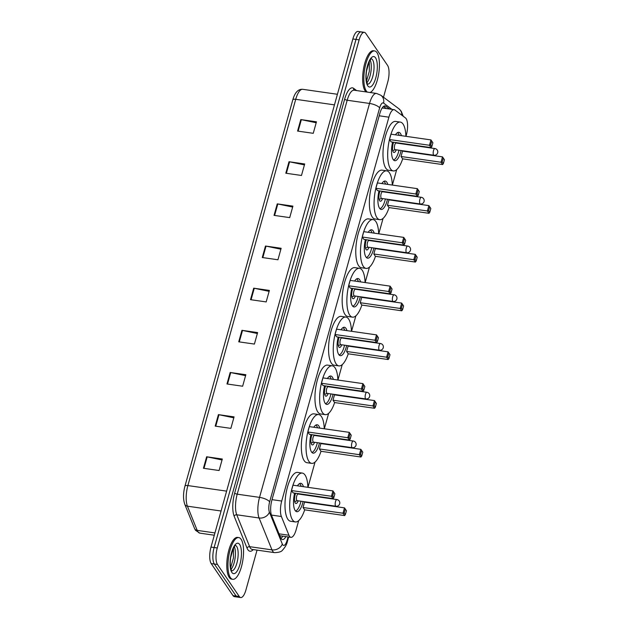 <?xml version="1.0" encoding="UTF-8"?>
<svg xmlns="http://www.w3.org/2000/svg" width="629" height="629" viewBox="0 0 629 629"><rect width="100%" height="100%" fill="white"/><g stroke="black" fill="none" stroke-linecap="round" stroke-linejoin="round"><path stroke-width="0.94" d="M405.988 136.328L406.318 135.141A12.651 4.372 98.2 0 0 405.477 117.945L394.87 109.996A12.651 4.372 98.2 0 0 394.1 109.666A12.651 4.372 98.2 0 0 388.895 117.183L281.721 501.046A12.651 4.372 98.2 0 0 281.375 516.503L288.963 535.263A12.651 4.372 98.2 0 0 289.505 536.301A12.651 4.372 98.2 0 0 290.913 537.331A12.651 4.372 98.2 0 0 296.125 529.815L298.689 520.639M307.982 487.333L315.035 462.087M324.336 428.781L328.645 413.347M337.938 380.034L342.247 364.6M351.548 331.294L355.857 315.86M365.158 282.555L369.467 267.121M378.768 233.815L383.077 218.381M392.378 185.068L396.687 169.633M389.54 109.014L385.836 106.238A12.651 4.372 98.2 0 0 385.066 105.9A12.651 4.372 98.2 0 0 379.861 113.417L271.925 499.992A12.651 4.372 98.2 0 0 271.579 515.458L280.495 537.496A12.651 4.372 98.2 0 0 281.037 538.542A12.651 4.372 98.2 0 0 282.452 539.564A12.651 4.372 98.2 0 0 285.888 536.608M282.751 536.16A12.651 4.372 -81.8 0 1 281.006 538.487M257.049 550.123L245.908 590.033A12.651 4.372 -81.8 0 1 240.703 597.55A12.651 4.372 -81.8 0 1 239.287 596.52L217.461 564.472A12.651 4.372 -81.8 0 1 217.264 547.977L359.128 39.863A12.651 4.372 -81.8 0 1 364.34 32.346A12.651 4.372 -81.8 0 1 365.748 33.376L387.574 65.424A12.651 4.372 -81.8 0 1 387.771 81.927L383.501 97.236M240.703 597.55L237.565 597.102A12.651 4.372 -81.8 0 1 236.15 596.072L214.332 564.024A12.651 4.372 -81.8 0 1 214.127 547.521L355.998 39.415A12.651 4.372 -81.8 0 1 361.203 31.898A12.651 4.372 -81.8 0 1 362.618 32.928M383.533 106.403L386.403 108.565M361.203 31.898L358.066 31.45A12.651 4.372 -81.8 0 0 352.861 38.967L210.998 547.073A12.651 4.372 -81.8 0 0 211.195 563.576L233.021 595.624A12.651 4.372 -81.8 0 0 234.428 596.654L237.565 597.102A12.651 4.372 -81.8 0 1 236.15 596.072L214.332 564.024A12.651 4.372 -81.8 0 1 214.127 547.521L355.998 39.415A12.651 4.372 -81.8 0 1 361.203 31.898L364.34 32.346M277.247 203.875L292.917 206.123L289.71 217.618L274.04 215.37L277.247 203.875A3.373 1.116 -164.4 0 1 277.806 203.969L274.606 215.448M289.018 161.724L304.688 163.972L301.48 175.467L285.81 173.219L289.018 161.724A3.373 1.116 -164.4 0 1 289.576 161.818L286.368 173.297M300.788 119.573L316.458 121.822L313.25 133.317L297.58 131.068L300.788 119.573A3.373 1.116 -164.4 0 1 301.346 119.667L298.138 131.147M241.945 330.327L257.615 332.576L254.407 344.071L238.737 341.822L241.945 330.327A3.373 1.116 -164.4 0 1 242.503 330.422L239.295 341.901M230.175 372.478L245.845 374.727L242.637 386.222L226.967 383.973L230.175 372.478A3.373 1.116 -164.4 0 1 230.733 372.572L227.525 384.052M218.405 414.629L234.074 416.878L230.867 428.373L215.197 426.124L218.405 414.629A3.373 1.116 -164.4 0 1 218.963 414.723L215.763 426.203M206.634 456.78L222.312 459.028L219.096 470.523L203.426 468.275L206.634 456.78A3.373 1.116 -164.4 0 1 207.193 456.874L203.993 468.353M265.477 246.025L281.155 248.274L277.939 259.769L262.269 257.52L265.477 246.025A3.373 1.116 -164.4 0 1 266.036 246.12L262.836 257.599M253.715 288.176L269.385 290.425L266.177 301.92L250.499 299.671L253.715 288.176A3.373 1.116 -164.4 0 1 254.273 288.271L251.065 299.75M269.118 291.361L254.273 288.271M280.888 249.21L266.036 246.12M222.045 459.964L207.193 456.874M233.815 417.813L218.963 414.723M245.585 375.662L230.733 372.572M257.355 333.512L242.503 330.422M316.198 122.757L301.346 119.667M304.428 164.908L289.576 161.818M292.658 207.059L277.806 203.969M241.104 539.281A21.087 7.281 -81.8 0 1 242.307 563.207A21.087 7.281 -81.8 0 1 232.761 579.317A21.087 7.281 -81.8 0 1 230.411 577.603A21.087 7.281 -81.8 0 1 229.208 553.677A21.087 7.281 -81.8 0 1 238.753 537.567A21.087 7.281 -81.8 0 1 241.104 539.281M232.761 579.317L231.582 579.144A21.087 7.281 -81.8 0 1 229.231 577.43A21.087 7.281 -81.8 0 1 228.028 553.504A21.087 7.281 -81.8 0 1 237.573 537.402L238.753 537.567M304.68 509.844A24.673 8.515 -81.8 0 1 295.308 521.928A24.673 8.515 -81.8 0 1 292.556 519.924A24.673 8.515 -81.8 0 1 291.148 491.933A24.673 8.515 -81.8 0 1 302.321 473.087A24.673 8.515 -81.8 0 1 305.073 475.092A24.673 8.515 -81.8 0 1 307.911 487.318M307.683 494.976A24.673 8.515 -81.8 0 1 307.644 495.369M295.308 521.928L290.606 521.252A24.673 8.515 -81.8 0 1 287.854 519.247A24.673 8.515 -81.8 0 1 286.447 491.257A24.673 8.515 -81.8 0 1 297.619 472.41L302.321 473.087M303.099 501.533A14.341 4.953 -81.8 0 1 296.778 511.699A14.341 4.953 -81.8 0 1 295.174 510.536A14.341 4.953 -81.8 0 1 294.624 493.097M297.446 485.816A14.341 4.953 -81.8 0 1 300.851 483.316A14.341 4.953 -81.8 0 1 302.455 484.479A14.341 4.953 -81.8 0 1 303.414 486.673M303.044 507.501L304.633 509.836L344.598 515.576L343.002 513.233L303.044 507.501L304.538 502.139L344.503 507.87L346.437 510.756L345.297 509.081L344.228 512.918L345.368 514.585L346.437 510.756M304.074 494.457A14.341 4.953 -81.8 0 1 304.059 494.85M291.494 490.541L293.083 492.877L333.048 498.616L331.459 496.281L291.494 490.541L292.996 485.179L332.953 490.911L334.887 493.796L333.747 492.122L332.678 495.959L333.818 497.625L334.887 493.796M344.228 512.918L343.002 513.233L344.503 507.87L345.297 509.081M332.678 495.959L331.459 496.281L332.953 490.911L333.747 492.122M333.048 498.616L333.818 497.625M344.598 515.576L345.368 514.585M299.435 483.662A13.917 4.804 -81.8 0 1 300.387 484.582A13.917 4.804 -81.8 0 1 301.212 486.359M301.967 494.158A13.917 4.804 -81.8 0 1 301.951 494.551M300.992 501.227A13.917 4.804 -81.8 0 1 295.52 510.976M295.654 493.246A6.329 2.186 98.2 0 0 295.253 502.972A6.329 2.186 98.2 0 0 295.96 503.491A6.329 2.186 98.2 0 0 298.201 500.826M299.16 494.15A6.329 2.186 98.2 0 0 299.129 493.749M298.319 494.087A3.373 1.164 98.2 0 0 298.115 494.001A3.373 1.164 98.2 0 0 296.589 496.58A3.373 1.164 98.2 0 0 296.786 500.401A3.373 1.164 98.2 0 0 297.163 500.676L335.941 506.243A3.373 3.373 0 0 0 339.676 503.813A3.373 3.373 0 0 0 336.9 499.568A3.373 1.164 98.2 0 0 335.516 501.572A3.373 1.164 98.2 0 0 335.572 505.968A3.373 1.164 98.2 0 0 335.941 506.243M367.352 92.117A21.087 7.281 -81.8 0 1 366.282 90.953A21.087 7.281 -81.8 0 1 365.079 67.028A21.087 7.281 -81.8 0 1 374.625 50.925A21.087 7.281 -81.8 0 1 376.983 52.632A21.087 7.281 -81.8 0 1 378.548 74.647A21.087 7.281 -81.8 0 1 370.025 92.494M366.18 91.944A21.087 7.281 -81.8 0 1 365.103 90.788A21.087 7.281 -81.8 0 1 363.908 66.855A21.087 7.281 -81.8 0 1 373.453 50.752L374.625 50.925M321.026 451.292A24.673 8.515 -81.8 0 1 311.654 463.376A24.673 8.515 -81.8 0 1 308.902 461.371A24.673 8.515 -81.8 0 1 307.495 433.381A24.673 8.515 -81.8 0 1 318.667 414.535A24.673 8.515 -81.8 0 1 321.419 416.54A24.673 8.515 -81.8 0 1 324.257 428.766M324.029 436.424A24.673 8.515 -81.8 0 1 323.998 436.817M323.039 443.492A24.673 8.515 -81.8 0 1 322.96 443.885M311.654 463.376L306.96 462.7A24.673 8.515 -81.8 0 1 304.2 460.695A24.673 8.515 -81.8 0 1 302.793 432.705A24.673 8.515 -81.8 0 1 313.965 413.858L318.667 414.535M319.446 442.981A14.341 4.953 -81.8 0 1 313.124 453.147A14.341 4.953 -81.8 0 1 311.528 451.984A14.341 4.953 -81.8 0 1 310.97 434.553M313.792 427.264A14.341 4.953 -81.8 0 1 317.197 424.764A14.341 4.953 -81.8 0 1 318.801 425.927A14.341 4.953 -81.8 0 1 319.76 428.121M319.39 448.949L320.979 451.284L360.944 457.024L359.356 454.681L319.39 448.949L320.892 443.587L360.849 449.318L362.784 452.204L361.644 450.529L360.574 454.366L361.714 456.033L362.784 452.204M320.428 435.905A14.341 4.953 -81.8 0 1 320.405 436.298M307.84 431.989L309.437 434.332L349.394 440.064L347.806 437.729L307.84 431.989L309.342 426.627L349.299 432.359L351.234 435.244L350.101 433.578L349.032 437.407L350.164 439.073L351.234 435.244M360.574 454.366L359.356 454.681L360.849 449.318L361.644 450.529M349.032 437.407L347.806 437.729L349.299 432.359L350.101 433.578M349.394 440.064L350.164 439.073M360.944 457.024L361.714 456.033M315.789 425.11A13.917 4.804 -81.8 0 1 316.733 426.03A13.917 4.804 -81.8 0 1 317.559 427.806M318.313 435.606A13.917 4.804 -81.8 0 1 318.298 435.999M317.338 442.674A13.917 4.804 -81.8 0 1 311.866 452.424M312 434.694A6.329 2.186 98.2 0 0 311.599 444.42A6.329 2.186 98.2 0 0 312.306 444.939A6.329 2.186 98.2 0 0 314.555 442.281M315.514 435.598A6.329 2.186 98.2 0 0 315.475 435.197M314.673 435.535A3.373 1.164 98.2 0 0 314.469 435.449A3.373 1.164 98.2 0 0 312.935 438.028A3.373 1.164 98.2 0 0 313.132 441.857A3.373 1.164 98.2 0 0 313.509 442.124L352.295 447.691A3.373 3.373 0 0 0 356.022 445.261A3.373 3.373 0 0 0 353.254 441.015A3.373 1.164 98.2 0 0 351.863 443.02A3.373 1.164 98.2 0 0 351.918 447.416A3.373 1.164 98.2 0 0 352.295 447.691M334.636 402.552A24.673 8.515 -81.8 0 1 325.264 414.637A24.673 8.515 -81.8 0 1 322.512 412.632A24.673 8.515 -81.8 0 1 321.104 384.633A24.673 8.515 -81.8 0 1 332.277 365.795A24.673 8.515 -81.8 0 1 335.029 367.8A24.673 8.515 -81.8 0 1 337.867 380.026M337.639 387.684A24.673 8.515 -81.8 0 1 337.6 388.077M325.264 414.637L320.562 413.961A24.673 8.515 -81.8 0 1 317.81 411.956A24.673 8.515 -81.8 0 1 316.403 383.965A24.673 8.515 -81.8 0 1 327.575 365.119L332.277 365.795M333.055 394.241A14.341 4.953 -81.8 0 1 326.734 404.408A14.341 4.953 -81.8 0 1 325.13 403.244A14.341 4.953 -81.8 0 1 324.58 385.805M327.402 378.524A14.341 4.953 -81.8 0 1 330.807 376.024A14.341 4.953 -81.8 0 1 332.411 377.188A14.341 4.953 -81.8 0 1 333.37 379.381M333 400.209L334.589 402.544L374.554 408.276L372.958 405.941L333 400.209L334.494 394.847L374.459 400.579L376.394 403.456L375.254 401.789L374.184 405.619L375.324 407.293L376.394 403.456M334.038 387.165A14.341 4.953 -81.8 0 1 334.015 387.558M321.45 383.25L323.047 385.585L363.004 391.324L361.416 388.981L321.45 383.25L322.952 377.887L362.909 383.619L364.844 386.505L363.704 384.83L362.634 388.667L363.774 390.334L364.844 386.505M374.184 405.619L372.958 405.941L374.459 400.579L375.254 401.789M362.634 388.667L361.416 388.981L362.909 383.619L363.704 384.83M363.004 391.324L363.774 390.334M374.554 408.276L375.324 407.293M329.399 376.37A13.917 4.804 -81.8 0 1 330.343 377.29A13.917 4.804 -81.8 0 1 331.168 379.067M331.923 386.859A13.917 4.804 -81.8 0 1 331.908 387.26M330.948 393.935A13.917 4.804 -81.8 0 1 325.476 403.676M325.61 385.954A6.329 2.186 98.2 0 0 325.209 395.68A6.329 2.186 98.2 0 0 325.916 396.199A6.329 2.186 98.2 0 0 328.165 393.534M329.116 386.859A6.329 2.186 98.2 0 0 329.085 386.458M328.275 386.796A3.373 1.164 98.2 0 0 328.071 386.709A3.373 1.164 98.2 0 0 326.545 389.28A3.373 1.164 98.2 0 0 326.742 393.109A3.373 1.164 98.2 0 0 327.119 393.384L365.905 398.951A3.373 3.373 0 0 0 369.632 396.522A3.373 3.373 0 0 0 366.856 392.276A3.373 1.164 98.2 0 0 365.473 394.281A3.373 1.164 98.2 0 0 365.528 398.676A3.373 1.164 98.2 0 0 365.905 398.951M348.246 353.812A24.673 8.515 -81.8 0 1 338.874 365.897A24.673 8.515 -81.8 0 1 336.122 363.892A24.673 8.515 -81.8 0 1 334.714 335.894A24.673 8.515 -81.8 0 1 345.887 317.055A24.673 8.515 -81.8 0 1 348.639 319.06A24.673 8.515 -81.8 0 1 351.477 331.286M351.249 338.937A24.673 8.515 -81.8 0 1 351.21 339.33M338.874 365.897L334.172 365.221A24.673 8.515 -81.8 0 1 331.42 363.216A24.673 8.515 -81.8 0 1 330.013 335.218A24.673 8.515 -81.8 0 1 341.185 316.379L345.887 317.055M346.665 345.494A14.341 4.953 -81.8 0 1 340.344 355.668A14.341 4.953 -81.8 0 1 338.74 354.504A14.341 4.953 -81.8 0 1 338.19 337.065M341.012 329.785A14.341 4.953 -81.8 0 1 344.417 327.277A14.341 4.953 -81.8 0 1 346.021 328.448A14.341 4.953 -81.8 0 1 346.98 330.642M346.61 351.469L348.199 353.805L388.164 359.536L386.568 357.201L346.61 351.469L348.104 346.099L388.069 351.839L390.004 354.717L388.864 353.05L387.794 356.879L388.934 358.554L390.004 354.717M347.64 338.426A14.341 4.953 -81.8 0 1 347.625 338.819M335.06 334.51L336.649 336.845L376.614 342.577L375.018 340.242L335.06 334.51L336.562 329.148L376.519 334.88L378.454 337.757L377.314 336.09L376.244 339.919L377.384 341.594L378.454 337.757M387.794 356.879L386.568 357.201L388.069 351.839L388.864 353.05M376.244 339.919L375.018 340.242L376.519 334.88L377.314 336.09M376.614 342.577L377.384 341.594M388.164 359.536L388.934 358.554M343.002 327.623A13.917 4.804 -81.8 0 1 343.953 328.55A13.917 4.804 -81.8 0 1 344.778 330.327M345.533 338.119A13.917 4.804 -81.8 0 1 345.518 338.512M344.558 345.195A13.917 4.804 -81.8 0 1 339.086 354.937M339.22 337.215A6.329 2.186 98.2 0 0 338.819 346.941A6.329 2.186 98.2 0 0 339.518 347.452A6.329 2.186 98.2 0 0 341.767 344.794M342.726 338.119A6.329 2.186 98.2 0 0 342.695 337.71M341.885 338.056A3.373 1.164 98.2 0 0 341.681 337.962A3.373 1.164 98.2 0 0 340.155 340.541A3.373 1.164 98.2 0 0 340.352 344.37A3.373 1.164 98.2 0 0 340.721 344.645L379.507 350.211A3.373 3.373 0 0 0 383.242 347.774A3.373 3.373 0 0 0 380.466 343.528A3.373 1.164 98.2 0 0 379.083 345.533A3.373 1.164 98.2 0 0 379.13 349.936A3.373 1.164 98.2 0 0 379.507 350.211M361.856 305.065A24.673 8.515 -81.8 0 1 352.484 317.15A24.673 8.515 -81.8 0 1 349.732 315.145A24.673 8.515 -81.8 0 1 348.324 287.154A24.673 8.515 -81.8 0 1 359.489 268.308A24.673 8.515 -81.8 0 1 362.249 270.313A24.673 8.515 -81.8 0 1 365.087 282.547M364.859 290.197A24.673 8.515 -81.8 0 1 364.82 290.59M352.484 317.15L347.782 316.481A24.673 8.515 -81.8 0 1 345.03 314.476A24.673 8.515 -81.8 0 1 343.623 286.478A24.673 8.515 -81.8 0 1 354.795 267.639L359.489 268.308M360.275 296.754A14.341 4.953 -81.8 0 1 353.954 306.928A14.341 4.953 -81.8 0 1 352.35 305.757A14.341 4.953 -81.8 0 1 351.792 288.326M354.622 281.045A14.341 4.953 -81.8 0 1 358.027 278.537A14.341 4.953 -81.8 0 1 359.623 279.701A14.341 4.953 -81.8 0 1 360.59 281.894M360.22 302.722L361.809 305.065L401.774 310.797L400.178 308.462L360.22 302.722L361.714 297.36L401.679 303.092L403.614 305.977L402.474 304.31L401.404 308.139L402.536 309.806L403.614 305.977M361.25 289.678A14.341 4.953 -81.8 0 1 361.235 290.079M348.67 285.77L350.259 288.106L390.224 293.837L388.628 291.502L348.67 285.77L350.164 280.4L390.129 286.14L392.064 289.018L390.923 287.351L389.854 291.18L390.994 292.847L392.064 289.018M401.404 308.139L400.178 308.462L401.679 303.092L402.474 304.31M389.854 291.18L388.628 291.502L390.129 286.14L390.923 287.351M390.224 293.837L390.994 292.847M401.774 310.797L402.536 309.806M356.612 278.883A13.917 4.804 -81.8 0 1 357.563 279.803A13.917 4.804 -81.8 0 1 358.388 281.58M359.143 289.379A13.917 4.804 -81.8 0 1 359.12 289.772M358.168 296.456A13.917 4.804 -81.8 0 1 352.696 306.197M352.83 288.475A6.329 2.186 98.2 0 0 352.421 298.201A6.329 2.186 98.2 0 0 353.128 298.712A6.329 2.186 98.2 0 0 355.377 296.055M356.336 289.371A6.329 2.186 98.2 0 0 356.305 288.97M355.495 289.309A3.373 1.164 98.2 0 0 355.291 289.222A3.373 1.164 98.2 0 0 353.765 291.801A3.373 1.164 98.2 0 0 353.954 295.63A3.373 1.164 98.2 0 0 354.331 295.905L393.117 301.472A3.373 3.373 0 0 0 396.852 299.034A3.373 3.373 0 0 0 394.076 294.789A3.373 1.164 98.2 0 0 392.693 296.794A3.373 1.164 98.2 0 0 392.74 301.197A3.373 1.164 98.2 0 0 393.117 301.472M375.466 256.325A24.673 8.515 -81.8 0 1 366.094 268.41A24.673 8.515 -81.8 0 1 363.342 266.405A24.673 8.515 -81.8 0 1 361.934 238.415A24.673 8.515 -81.8 0 1 373.099 219.568A24.673 8.515 -81.8 0 1 375.859 221.573A24.673 8.515 -81.8 0 1 378.697 233.799M378.469 241.457A24.673 8.515 -81.8 0 1 378.43 241.851M377.471 248.526A24.673 8.515 -81.8 0 1 377.392 248.919M366.094 268.41L361.392 267.734A24.673 8.515 -81.8 0 1 358.64 265.729A24.673 8.515 -81.8 0 1 357.233 237.738A24.673 8.515 -81.8 0 1 368.397 218.892L373.099 219.568M373.878 248.015A14.341 4.953 -81.8 0 1 367.564 258.181A14.341 4.953 -81.8 0 1 365.96 257.017A14.341 4.953 -81.8 0 1 365.402 239.586M368.232 232.298A14.341 4.953 -81.8 0 1 371.637 229.797A14.341 4.953 -81.8 0 1 373.233 230.961A14.341 4.953 -81.8 0 1 374.192 233.155M373.83 253.982L375.419 256.317L415.376 262.057L413.788 259.714L373.83 253.982L375.324 248.62L415.282 254.352L417.216 257.237L416.084 255.563L415.014 259.4L416.146 261.066L417.216 257.237M374.86 240.938A14.341 4.953 -81.8 0 1 374.837 241.332M362.28 237.023L363.869 239.366L403.834 245.098L402.238 242.763L362.28 237.023L363.774 231.661L403.739 237.392L405.674 240.278L404.533 238.611L403.464 242.44L404.604 244.107L405.674 240.278M415.014 259.4L413.788 259.714L415.282 254.352L416.084 255.563M403.464 242.44L402.238 242.763L403.739 237.392L404.533 238.611M403.834 245.098L404.604 244.107M415.376 262.057L416.146 261.066M370.222 230.143A13.917 4.804 -81.8 0 1 371.165 231.063A13.917 4.804 -81.8 0 1 371.991 232.84M372.753 240.64A13.917 4.804 -81.8 0 1 372.73 241.033M371.77 247.708A13.917 4.804 -81.8 0 1 366.306 257.458M366.44 239.728A6.329 2.186 98.2 0 0 366.031 249.454A6.329 2.186 98.2 0 0 366.738 249.972A6.329 2.186 98.2 0 0 368.987 247.315M369.946 240.632A6.329 2.186 98.2 0 0 369.907 240.231M369.105 240.569A3.373 1.164 98.2 0 0 368.901 240.482A3.373 1.164 98.2 0 0 367.375 243.061A3.373 1.164 98.2 0 0 367.564 246.89A3.373 1.164 98.2 0 0 367.941 247.158L406.727 252.724A3.373 3.373 0 0 0 410.454 250.295A3.373 3.373 0 0 0 407.686 246.049A3.373 1.164 98.2 0 0 406.295 248.054A3.373 1.164 98.2 0 0 406.35 252.457A3.373 1.164 98.2 0 0 406.727 252.724M389.076 207.586A24.673 8.515 -81.8 0 1 379.704 219.67A24.673 8.515 -81.8 0 1 376.944 217.665A24.673 8.515 -81.8 0 1 375.537 189.675A24.673 8.515 -81.8 0 1 386.709 170.829A24.673 8.515 -81.8 0 1 389.461 172.833A24.673 8.515 -81.8 0 1 392.307 185.06M392.071 192.718A24.673 8.515 -81.8 0 1 392.04 193.111M379.704 219.67L375.002 218.994A24.673 8.515 -81.8 0 1 372.242 216.989A24.673 8.515 -81.8 0 1 370.843 188.999A24.673 8.515 -81.8 0 1 382.007 170.152L386.709 170.829M387.488 199.275A14.341 4.953 -81.8 0 1 381.166 209.441A14.341 4.953 -81.8 0 1 379.57 208.278A14.341 4.953 -81.8 0 1 379.012 190.839M381.842 183.558A14.341 4.953 -81.8 0 1 385.239 181.058A14.341 4.953 -81.8 0 1 386.843 182.221A14.341 4.953 -81.8 0 1 387.802 184.415M387.433 205.243L389.029 207.578L428.986 213.31L427.398 210.974L387.433 205.243L388.934 199.88L428.892 205.612L430.826 208.49L429.693 206.823L428.624 210.66L429.756 212.327L430.826 208.49M388.47 192.199A14.341 4.953 -81.8 0 1 388.447 192.592M375.89 188.283L377.479 190.618L417.436 196.358L415.848 194.015L375.89 188.283L377.384 182.921L417.349 188.653L419.276 191.538L418.143 189.864L417.074 193.701L418.206 195.367L419.276 191.538M428.624 210.66L427.398 210.974L428.892 205.612L429.693 206.823M417.074 193.701L415.848 194.015L417.349 188.653L418.143 189.864M417.436 196.358L418.206 195.367M428.986 213.31L429.756 212.327M383.832 181.404A13.917 4.804 -81.8 0 1 384.775 182.324A13.917 4.804 -81.8 0 1 385.601 184.1M386.363 191.892A13.917 4.804 -81.8 0 1 386.34 192.293M385.38 198.968A13.917 4.804 -81.8 0 1 379.908 208.718M380.042 190.988A6.329 2.186 98.2 0 0 379.641 200.714A6.329 2.186 98.2 0 0 380.348 201.233A6.329 2.186 98.2 0 0 382.597 198.567M383.556 191.892A6.329 2.186 98.2 0 0 383.517 191.491M382.715 191.829A3.373 1.164 98.2 0 0 382.511 191.743A3.373 1.164 98.2 0 0 380.985 194.314A3.373 1.164 98.2 0 0 381.174 198.143A3.373 1.164 98.2 0 0 381.551 198.418L420.337 203.985A3.373 3.373 0 0 0 424.064 201.555A3.373 3.373 0 0 0 421.296 197.309A3.373 1.164 98.2 0 0 419.905 199.314A3.373 1.164 98.2 0 0 419.96 203.71A3.373 1.164 98.2 0 0 420.337 203.985M402.678 158.846A24.673 8.515 -81.8 0 1 393.314 170.931A24.673 8.515 -81.8 0 1 390.554 168.926A24.673 8.515 -81.8 0 1 389.147 140.927A24.673 8.515 -81.8 0 1 400.319 122.089A24.673 8.515 -81.8 0 1 403.071 124.094A24.673 8.515 -81.8 0 1 405.909 136.32M405.681 143.97A24.673 8.515 -81.8 0 1 405.65 144.363M393.314 170.931L388.612 170.255A24.673 8.515 -81.8 0 1 385.852 168.25A24.673 8.515 -81.8 0 1 384.445 140.251A24.673 8.515 -81.8 0 1 395.617 121.413L400.319 122.089M401.098 150.528A14.341 4.953 -81.8 0 1 394.776 160.702A14.341 4.953 -81.8 0 1 393.18 159.538A14.341 4.953 -81.8 0 1 392.622 142.099M395.452 134.818A14.341 4.953 -81.8 0 1 398.849 132.318A14.341 4.953 -81.8 0 1 400.453 133.482A14.341 4.953 -81.8 0 1 401.412 135.675M401.043 156.503L402.639 158.838L442.596 164.57L441.008 162.235L401.043 156.503L402.544 151.133L442.501 156.873L444.436 159.75L443.303 158.083L442.226 161.912L443.366 163.587L444.436 159.75M402.08 143.459A14.341 4.953 -81.8 0 1 402.057 143.852M389.493 139.544L391.089 141.879L431.046 147.611L429.458 145.275L389.493 139.544L390.994 134.181L430.951 139.913L432.886 142.791L431.753 141.124L430.684 144.953L431.816 146.628L432.886 142.791M442.226 161.912L441.008 162.235L442.501 156.873L443.303 158.083M430.684 144.953L429.458 145.275L430.951 139.913L431.753 141.124M431.046 147.611L431.816 146.628M442.596 164.57L443.366 163.587M397.442 132.656A13.917 4.804 -81.8 0 1 398.385 133.584A13.917 4.804 -81.8 0 1 399.211 135.361M399.973 143.153A13.917 4.804 -81.8 0 1 399.95 143.546M398.99 150.229A13.917 4.804 -81.8 0 1 393.518 159.97M393.652 142.248A6.329 2.186 98.2 0 0 393.251 151.974A6.329 2.186 98.2 0 0 393.958 152.485A6.329 2.186 98.2 0 0 396.207 149.828M397.166 143.153A6.329 2.186 98.2 0 0 397.127 142.744M396.325 143.09A3.373 1.164 98.2 0 0 396.121 143.003A3.373 1.164 98.2 0 0 394.587 145.574A3.373 1.164 98.2 0 0 394.784 149.403A3.373 1.164 98.2 0 0 395.161 149.678L433.947 155.245A3.373 3.373 0 0 0 437.674 152.816A3.373 3.373 0 0 0 434.906 148.562A3.373 1.164 98.2 0 0 433.515 150.567A3.373 1.164 98.2 0 0 433.57 154.97A3.373 1.164 98.2 0 0 433.947 155.245M279.009 533.832L288.963 535.263M271.437 515.072L281.375 516.503M272.019 499.654L281.721 501.046M379.201 115.791L388.895 117.183M391.946 109.36L383.619 103.117A8.436 2.909 98.2 0 0 379.633 107.905L269.644 501.84A8.436 2.909 98.2 0 0 269.416 512.148L282.311 544.03A8.436 2.909 98.2 0 0 282.673 544.73A8.436 2.909 98.2 0 0 287.083 540.405L288.058 536.922M274.582 552.639A16.865 5.826 -81.8 0 1 272.695 551.271A16.865 5.826 -81.8 0 1 271.972 549.872L249.642 546.672A16.865 5.826 98.2 0 0 250.366 548.063A16.865 5.826 98.2 0 0 252.253 549.431L274.582 552.639C278.93 552.482 281.564 551.664 282.5 550.186C285.236 547.136 286.863 544.25 287.374 541.545A8.436 2.799 -164.4 0 0 287.083 540.405M403.236 116.271L401.208 111.215L398.872 108.754A8.436 7.776 126.9 0 1 401.821 115.209M253.267 549.581A18.98 6.549 -81.8 0 1 247.873 549.699A18.98 6.549 -81.8 0 1 247.055 548.134L234.169 516.244A18.98 6.549 -81.8 0 1 234.68 493.057L344.668 99.123A18.98 6.549 -81.8 0 1 353.64 88.351L356.604 90.568M217.461 564.472L211.195 563.576M217.264 547.977L210.998 547.073M239.287 596.52L233.021 595.624M359.128 39.863L352.861 38.967M282.311 544.03A8.436 6.809 158 0 1 271.972 549.872L259.085 517.989L236.748 514.781L249.642 546.672A2.107 1.698 -22 0 0 247.055 548.134M269.416 512.148A8.436 6.809 158 0 1 259.085 517.989A16.865 5.826 -81.8 0 1 259.541 497.374L237.212 494.174A16.865 5.826 98.2 0 0 236.748 514.781A2.107 1.698 -22 0 0 234.169 516.244M269.644 501.84A8.436 2.799 -164.4 0 0 259.541 497.374L369.53 103.447L347.192 100.239L237.212 494.174A2.107 0.7 15.6 0 1 234.68 493.057M379.633 107.905A8.436 2.799 -164.4 0 0 369.53 103.447A16.865 5.826 -81.8 0 1 376.472 93.422L354.135 90.214A16.865 5.826 98.2 0 0 347.192 100.239A2.107 0.7 15.6 0 1 344.668 99.123M353.64 88.351A2.107 1.942 -53.1 0 0 354.221 90.23M398.872 108.754L380.844 95.246A8.436 7.776 126.9 0 1 383.619 103.117M384.233 106.01L385.836 106.238M292.784 99.98A4.214 1.4 15.6 0 1 292.799 99.846A4.214 1.4 15.6 0 1 295.724 99.311L187.882 485.572A16.865 5.826 98.2 0 0 187.426 506.18L197.207 530.381A16.865 5.826 98.2 0 0 197.931 531.772A16.865 5.826 98.2 0 0 199.818 533.14L214.308 535.224M199.818 533.14L195.517 530.318L194.55 528.478A4.214 3.404 158 0 0 197.207 530.381L214.945 532.928M226.613 491.131L187.882 485.572A4.214 1.4 -164.4 0 0 184.957 486.107A4.214 1.4 -164.4 0 0 184.942 486.233M221.062 511.007L187.426 506.18A4.214 3.404 158 0 1 184.769 504.277C183.055 499.174 183.125 493.12 184.957 486.107L292.799 99.846C294.899 92.494 298.193 88.98 302.667 89.294A16.865 5.826 98.2 0 0 295.724 99.311L334.463 104.87M235.388 545.414A12.855 4.442 -81.8 0 1 236.669 546.428A12.855 4.442 -81.8 0 1 237.447 560.793A12.855 4.442 -81.8 0 1 231.739 570.841M239.657 544.462A15.387 5.315 -81.8 0 1 239.901 564.535A15.387 5.315 -81.8 0 1 231.857 572.421A15.387 5.315 -81.8 0 1 231.614 552.356A15.387 5.315 -81.8 0 1 239.657 544.462M234.271 546.625A12.855 4.442 -81.8 0 1 235.057 558.34A12.855 4.442 -81.8 0 1 231.008 569.363M371.259 58.764A12.855 4.442 -81.8 0 1 372.541 59.779A12.855 4.442 -81.8 0 1 373.319 74.143A12.855 4.442 -81.8 0 1 367.611 84.192M375.537 57.813A15.387 5.315 -81.8 0 1 375.78 77.886A15.387 5.315 -81.8 0 1 367.729 85.772A15.387 5.315 -81.8 0 1 367.485 65.707A15.387 5.315 -81.8 0 1 375.537 57.813M370.143 59.975A12.855 4.442 -81.8 0 1 370.929 71.69A12.855 4.442 -81.8 0 1 366.88 82.713M282.091 537.252L282.586 536.136M279.779 535.735L290.913 537.331M382.165 107.952L394.1 109.666M380.844 95.246L376.472 93.422M287.374 541.545L288.64 537.009M194.55 528.478L184.769 504.277M302.667 89.294L337.419 94.279M231.582 570.833L231.598 570.66C230.206 567.751 229.899 563.372 230.678 557.522L233.202 548.535C235.946 543.786 235.254 545.972 235.466 545.374L235.23 545.382M230.615 567.798L233.43 558.041L233.453 548.016M297.265 500.692L294.734 501.635M298.115 494.001L336.9 499.568M298.225 494.017L297.564 493.521M367.454 84.184L367.47 84.011C366.078 81.102 365.779 76.722 366.558 70.873L369.074 61.886C371.825 57.137 371.126 59.323 371.338 58.725L371.11 58.733M366.487 81.149L369.302 71.391L369.325 61.367M313.612 442.14L311.08 443.083M314.469 435.449L353.254 441.015M314.571 435.465L313.91 434.969M327.222 393.4L324.69 394.336M328.071 386.709L366.856 392.276M328.181 386.725L327.52 386.23M340.832 344.661L338.3 345.596M341.681 337.962L380.466 343.528M341.791 337.977L341.13 337.49M354.442 295.921L351.902 296.857M355.291 289.222L394.076 294.789M355.401 289.238L354.732 288.742M368.051 247.173L365.512 248.117M368.901 240.482L407.686 246.049M369.011 240.498L368.342 240.003M381.661 198.434L379.122 199.369M382.511 191.743L421.296 197.309M382.621 191.759L381.952 191.263M395.264 149.694L392.732 150.63M396.121 143.003L434.906 148.562M396.223 143.011L395.562 142.524"/></g></svg>
